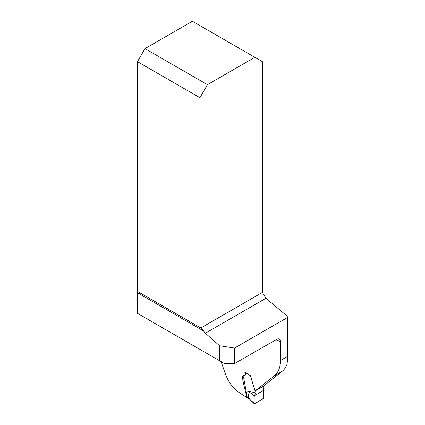 <?xml version="1.0" encoding="UTF-8"?>
<svg xmlns="http://www.w3.org/2000/svg" width="425" height="425" viewBox="0 0 425 425"><rect width="100%" height="100%" fill="white"/><g stroke="black" fill="none" stroke-linecap="round" stroke-linejoin="round"><path stroke-width="0.64" d="M247.27 397.439L246.946 397.625L242.914 381.076L242.542 376.168L243.801 375.551L244.237 371.949L250.405 375.684L255.074 390.989L263.564 386.097L282.126 371.365C284.245 369.686 285.839 367.413 286.912 364.538L287.528 360.57L286.987 356.734L280.532 360.458L280.532 341.673A279.028 161.096 180 0 1 276.064 339.623M234.547 363.593L234.547 348.064L286.987 317.788L287.507 316.954L286.912 315.887L265.912 298.281L262.368 292.427L262.368 61.646L254.851 57.306L207.437 84.681L144.989 48.625L137.472 61.646L199.92 97.697L199.92 327.452A5.668 3.272 -60 0 1 201.248 327.702A5.668 3.272 -60 0 1 201.264 327.707L203.586 330.963A5.668 3.272 -120 0 0 205.397 333.221L219.512 345.743L219.512 360.703L224.522 363.593L234.547 363.593L277.392 338.975L278.657 338.847L279.671 339.309L280.319 340.308L280.532 341.673M221.112 361.627L225.192 373.389C228.145 381.496 232.363 387.579 237.841 391.648A279.028 161.096 180 0 0 246.946 397.625M255.074 390.989L274.029 376.04C278.269 372.64 280.436 367.444 280.532 360.458M219.512 360.703L137.472 313.337L137.472 293.085L138.725 293.808A1.769 1.025 -120 0 0 139.48 293.951L139.607 293.898M234.547 348.064L219.512 345.743M137.472 293.085L137.472 61.646M137.472 291.396L199.92 327.452M144.989 48.625L192.403 21.25L254.851 57.306M203.586 330.963L139.48 293.951L139.852 293.16A5.668 3.272 120 0 0 139.682 292.676M199.92 97.697L207.437 84.681M263.346 386.16L263.962 387.706L263.229 389.337L263.734 390.299L254.24 395.781L255.94 392.939L255.568 390.251M245.958 373.007L245.321 374.728M245.422 374.685L243.822 375.604M244.077 375.217L243.653 377.57L247.201 397.2L248.752 398.198L247.706 390.947L255.882 392.992M249.81 399.42L253.969 403.144L254.24 395.781L247.706 390.947M263.734 390.299L264.01 397.343L263.341 398.719L254.772 403.665L253.969 403.144L254.145 403.638M248.752 398.198L249.64 398.932M248.96 398.74L247.201 397.2M248.976 398.756L248.752 398.225M254.267 395.797L254.038 400.855C253.534 403.086 254.325 404.669 256.302 402.778L263.851 398.124L263.734 390.299L254.267 395.797M265.912 298.281L205.397 333.221M138.725 293.808L139.852 293.16M201.264 327.707L262.368 292.427M286.987 317.788L286.987 356.734M282.126 371.365L274.029 376.04M244.141 375.179L245.762 374.303M287.507 316.869L287.507 360.108M249.783 399.394L254.102 403.601M248.944 398.73L249.794 399.41"/></g></svg>
